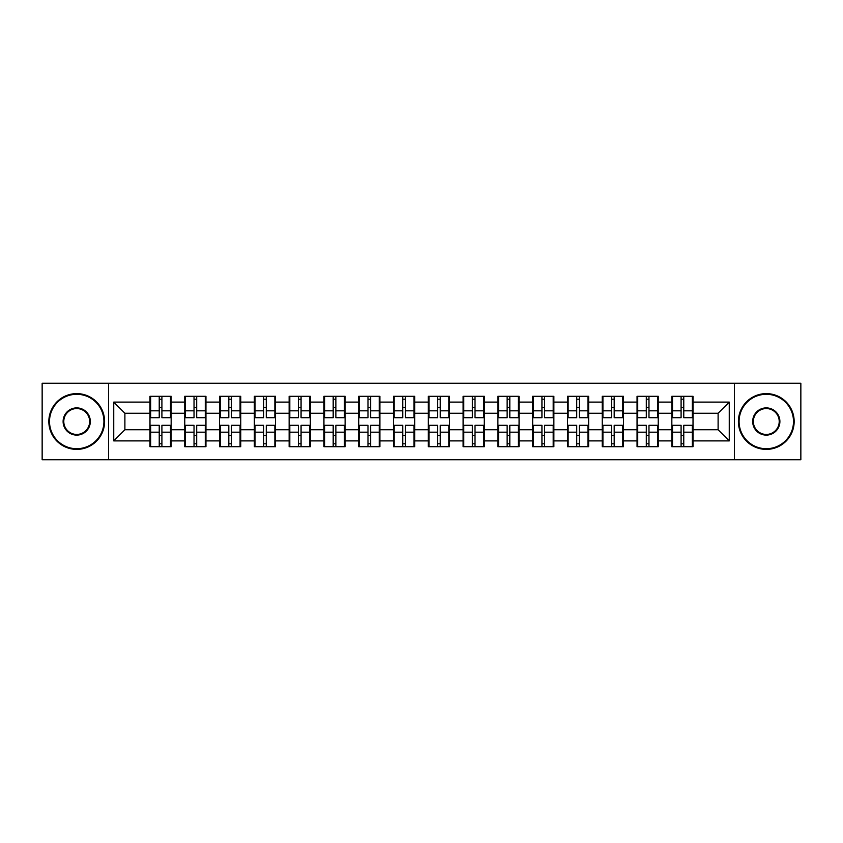 <?xml version="1.0" encoding="UTF-8"?>
<svg xmlns="http://www.w3.org/2000/svg" width="843" height="843" viewBox="0 0 843 843"><rect width="100%" height="100%" fill="white"/><g stroke="black" fill="none" stroke-linecap="round" stroke-linejoin="round"><path stroke-width="1.26" d="M734.39 459.751L800.85 459.751L800.85 383.249L734.39 383.249L734.39 459.751L108.61 459.751L108.61 383.249L42.15 383.249L42.15 459.751L108.61 459.751M693.02 435.662L692.356 435.662M672.503 435.662L671.839 435.662M671.839 407.338L672.503 407.338M692.356 407.338L693.02 407.338M693.02 404.44L692.356 404.44M672.503 404.44L671.839 404.44M671.839 438.56L672.503 438.56M692.356 438.56L693.02 438.56M658.235 435.662L657.561 435.662M637.719 435.662L637.045 435.662M637.045 407.338L637.719 407.338M657.561 407.338L658.235 407.338M658.235 404.44L657.561 404.44M637.719 404.44L637.045 404.44M637.045 438.56L637.719 438.56M657.561 438.56L658.235 438.56M623.441 435.662L622.777 435.662M602.924 435.662L602.25 435.662M602.25 407.338L602.924 407.338M622.777 407.338L623.441 407.338M623.441 404.44L622.777 404.44M602.924 404.44L602.25 404.44M602.25 438.56L602.924 438.56M622.777 438.56L623.441 438.56M588.646 435.662L587.982 435.662M568.129 435.662L567.465 435.662M567.465 407.338L568.129 407.338M587.982 407.338L588.646 407.338M588.646 404.44L587.982 404.44M568.129 404.44L567.465 404.44M567.465 438.56L568.129 438.56M587.982 438.56L588.646 438.56M553.862 435.662L553.187 435.662M533.345 435.662L532.671 435.662M532.671 407.338L533.345 407.338M553.187 407.338L553.862 407.338M553.862 404.44L553.187 404.44M533.345 404.44L532.671 404.44M532.671 438.56L533.345 438.56M553.187 438.56L553.862 438.56M519.067 435.662L518.403 435.662M498.55 435.662L497.886 435.662M497.886 407.338L498.55 407.338M518.403 407.338L519.067 407.338M519.067 404.44L518.403 404.44M498.55 404.44L497.886 404.44M497.886 438.56L498.55 438.56M518.403 438.56L519.067 438.56M484.282 435.662L483.608 435.662M463.766 435.662L463.092 435.662M463.092 407.338L463.766 407.338M483.608 407.338L484.282 407.338M484.282 404.44L483.608 404.44M463.766 404.44L463.092 404.44M463.092 438.56L463.766 438.56M483.608 438.56L484.282 438.56M449.488 435.662L448.824 435.662M428.971 435.662L428.307 435.662M428.307 407.338L428.971 407.338M448.824 407.338L449.488 407.338M449.488 404.44L448.824 404.44M428.971 404.44L428.307 404.44M428.307 438.56L428.971 438.56M448.824 438.56L449.488 438.56M414.693 435.662L414.029 435.662M394.176 435.662L393.512 435.662M393.512 407.338L394.176 407.338M414.029 407.338L414.693 407.338M414.693 404.44L414.029 404.44M394.176 404.44L393.512 404.44M393.512 438.56L394.176 438.56M414.029 438.56L414.693 438.56M379.908 435.662L379.234 435.662M359.392 435.662L358.718 435.662M358.718 407.338L359.392 407.338M379.234 407.338L379.908 407.338M379.908 404.44L379.234 404.44M359.392 404.44L358.718 404.44M358.718 438.56L359.392 438.56M379.234 438.56L379.908 438.56M345.114 435.662L344.45 435.662M324.597 435.662L323.933 435.662M323.933 407.338L324.597 407.338M344.45 407.338L345.114 407.338M345.114 404.44L344.45 404.44M324.597 404.44L323.933 404.44M323.933 438.56L324.597 438.56M344.45 438.56L345.114 438.56M310.329 435.662L309.655 435.662M289.813 435.662L289.138 435.662M289.138 407.338L289.813 407.338M309.655 407.338L310.329 407.338M310.329 404.44L309.655 404.44M289.813 404.44L289.138 404.44M289.138 438.56L289.813 438.56M309.655 438.56L310.329 438.56M275.535 435.662L274.871 435.662M255.018 435.662L254.354 435.662M254.354 407.338L255.018 407.338M274.871 407.338L275.535 407.338M275.535 404.44L274.871 404.44M255.018 404.44L254.354 404.44M254.354 438.56L255.018 438.56M274.871 438.56L275.535 438.56M240.75 435.662L240.076 435.662M220.223 435.662L219.559 435.662M219.559 407.338L220.223 407.338M240.076 407.338L240.75 407.338M240.75 404.44L240.076 404.44M220.223 404.44L219.559 404.44M219.559 438.56L220.223 438.56M240.076 438.56L240.75 438.56M205.955 435.662L205.281 435.662M185.439 435.662L184.765 435.662M184.765 407.338L185.439 407.338M205.281 407.338L205.955 407.338M205.955 404.44L205.281 404.44M185.439 404.44L184.765 404.44M184.765 438.56L185.439 438.56M205.281 438.56L205.955 438.56M734.39 383.249L108.61 383.249M718.11 429.751L718.11 413.249L693.02 413.249L693.02 429.751L718.11 429.751L729.258 440.9L729.258 402.1L693.02 402.1L693.02 396.294L671.839 396.294L671.839 413.249L658.235 413.249L658.235 429.751L671.839 429.751L671.839 413.249M729.258 440.9L693.02 440.9L693.02 446.706L671.839 446.706L671.839 440.9L658.235 440.9L658.235 446.706L637.045 446.706L637.045 440.9L623.441 440.9L623.441 446.706L602.25 446.706L602.25 440.9L588.646 440.9L588.646 446.706L567.465 446.706L567.465 440.9L553.862 440.9L553.862 446.706L532.671 446.706L532.671 440.9L519.067 440.9L519.067 446.706L497.886 446.706L497.886 440.9L484.282 440.9L484.282 446.706L463.092 446.706L463.092 440.9L449.488 440.9L449.488 446.706L428.307 446.706L428.307 440.9L414.693 440.9L414.693 446.706L393.512 446.706L393.512 440.9L379.908 440.9L379.908 446.706L358.718 446.706L358.718 440.9L345.114 440.9L345.114 446.706L323.933 446.706L323.933 440.9L310.329 440.9L310.329 446.706L289.138 446.706L289.138 440.9L275.535 440.9L275.535 446.706L254.354 446.706L254.354 440.9L240.75 440.9L240.75 446.706L219.559 446.706L219.559 440.9L205.955 440.9L205.955 446.706L184.765 446.706L184.765 440.9L171.161 440.9L171.161 446.706L149.98 446.706L149.98 440.9L113.742 440.9L113.742 402.1L149.98 402.1L149.98 413.249L124.89 413.249L124.89 429.751L149.98 429.751L149.98 413.249M671.839 402.1L658.235 402.1L658.235 396.294L637.045 396.294L637.045 402.1L623.441 402.1L623.441 396.294L602.25 396.294L602.25 402.1L588.646 402.1L588.646 396.294L567.465 396.294L567.465 402.1L553.862 402.1L553.862 396.294L532.671 396.294L532.671 402.1L519.067 402.1L519.067 396.294L497.886 396.294L497.886 402.1L484.282 402.1L484.282 396.294L463.092 396.294L463.092 402.1L449.488 402.1L449.488 396.294L428.307 396.294L428.307 402.1L414.693 402.1L414.693 396.294L393.512 396.294L393.512 402.1L379.908 402.1L379.908 396.294L358.718 396.294L358.718 402.1L345.114 402.1L345.114 396.294L323.933 396.294L323.933 402.1L310.329 402.1L310.329 396.294L289.138 396.294L289.138 402.1L275.535 402.1L275.535 396.294L254.354 396.294L254.354 402.1L240.75 402.1L240.75 396.294L219.559 396.294L219.559 402.1L205.955 402.1L205.955 396.294L184.765 396.294L184.765 402.1L171.161 402.1L171.161 396.294L149.98 396.294L149.98 402.1M671.839 429.751L671.839 440.9M658.235 429.751L658.235 440.9M658.235 402.1L658.235 413.249M623.441 429.751L637.045 429.751L637.045 413.249L623.441 413.249L623.441 440.9M637.045 429.751L637.045 440.9M637.045 402.1L637.045 413.249M623.441 402.1L623.441 413.249M588.646 429.751L602.25 429.751L602.25 413.249L588.646 413.249L588.646 440.9M602.25 429.751L602.25 440.9M602.25 402.1L602.25 413.249M588.646 402.1L588.646 413.249M553.862 429.751L567.465 429.751L567.465 413.249L553.862 413.249L553.862 440.9M567.465 429.751L567.465 440.9M567.465 402.1L567.465 413.249M553.862 402.1L553.862 413.249M519.067 429.751L532.671 429.751L532.671 413.249L519.067 413.249L519.067 440.9M532.671 429.751L532.671 440.9M532.671 402.1L532.671 413.249M519.067 402.1L519.067 413.249M484.282 429.751L497.886 429.751L497.886 413.249L484.282 413.249L484.282 440.9M497.886 429.751L497.886 440.9M497.886 402.1L497.886 413.249M484.282 402.1L484.282 413.249M449.488 429.751L463.092 429.751L463.092 413.249L449.488 413.249L449.488 440.9M463.092 429.751L463.092 440.9M463.092 402.1L463.092 413.249M449.488 402.1L449.488 413.249M414.693 429.751L428.307 429.751L428.307 413.249L414.693 413.249L414.693 440.9M428.307 429.751L428.307 440.9M428.307 402.1L428.307 413.249M414.693 402.1L414.693 413.249M379.908 429.751L393.512 429.751L393.512 413.249L379.908 413.249L379.908 440.9M393.512 429.751L393.512 440.9M393.512 402.1L393.512 413.249M379.908 402.1L379.908 413.249M345.114 429.751L358.718 429.751L358.718 413.249L345.114 413.249L345.114 440.9M358.718 429.751L358.718 440.9M358.718 402.1L358.718 413.249M345.114 402.1L345.114 413.249M310.329 429.751L323.933 429.751L323.933 413.249L310.329 413.249L310.329 440.9M323.933 429.751L323.933 440.9M323.933 402.1L323.933 413.249M310.329 402.1L310.329 413.249M275.535 429.751L289.138 429.751L289.138 413.249L275.535 413.249L275.535 440.9M289.138 429.751L289.138 440.9M289.138 402.1L289.138 413.249M275.535 402.1L275.535 413.249M240.75 429.751L254.354 429.751L254.354 413.249L240.75 413.249L240.75 440.9M254.354 429.751L254.354 440.9M254.354 402.1L254.354 413.249M240.75 402.1L240.75 413.249M205.955 429.751L219.559 429.751L219.559 413.249L205.955 413.249L205.955 440.9M219.559 429.751L219.559 440.9M219.559 402.1L219.559 413.249M205.955 402.1L205.955 413.249M171.161 429.751L184.765 429.751L184.765 413.249L171.161 413.249L171.161 440.9M184.765 429.751L184.765 440.9M184.765 402.1L184.765 413.249M171.161 402.1L171.161 413.249M171.161 435.662L170.497 435.662M150.644 435.662L149.98 435.662M149.98 407.338L150.644 407.338M170.497 407.338L171.161 407.338M171.161 404.44L170.497 404.44M150.644 404.44L149.98 404.44M149.98 438.56L150.644 438.56M170.497 438.56L171.161 438.56M149.98 429.751L149.98 440.9M124.89 429.751L113.742 440.9M113.742 402.1L124.89 413.249M693.02 429.751L693.02 440.9M693.02 402.1L693.02 413.249M729.258 402.1L718.11 413.249M170.497 396.294L170.497 417.706L161.909 417.706L161.909 396.294M159.232 396.294L159.232 417.706L150.644 417.706L150.644 396.294M159.232 399.203L161.909 399.203M161.909 407.454L159.232 407.454M150.644 446.706L150.644 425.293L159.232 425.293L159.232 446.706M161.909 446.706L161.909 425.293L170.497 425.293L170.497 446.706M161.909 443.797L159.232 443.797M159.232 435.546L161.909 435.546M76.713 448.708A27.208 27.208 0 0 0 103.921 421.5A27.208 27.208 0 0 0 76.713 394.292A27.208 27.208 0 0 0 49.505 421.5A27.208 27.208 0 0 0 76.713 448.708M76.713 393.618A27.882 27.882 0 0 1 104.595 421.5A27.882 27.882 0 0 1 76.713 449.382A27.882 27.882 0 0 1 48.841 421.5A27.882 27.882 0 0 1 76.713 393.618M76.713 435.104A13.604 13.604 0 0 1 63.109 421.5A13.604 13.604 0 0 1 76.713 407.896A13.604 13.604 0 0 1 90.317 421.5A13.604 13.604 0 0 1 76.713 435.104M76.713 408.56A12.94 12.94 0 0 0 63.783 421.5A12.94 12.94 0 0 0 76.713 434.44A12.94 12.94 0 0 0 89.653 421.5A12.94 12.94 0 0 0 76.713 408.56M766.287 448.708A27.208 27.208 0 0 0 793.495 421.5A27.208 27.208 0 0 0 766.287 394.292A27.208 27.208 0 0 0 739.079 421.5A27.208 27.208 0 0 0 766.287 448.708M766.287 393.618A27.882 27.882 0 0 1 794.159 421.5A27.882 27.882 0 0 1 766.287 449.382A27.882 27.882 0 0 1 738.405 421.5A27.882 27.882 0 0 1 766.287 393.618M766.287 435.104A13.604 13.604 0 0 1 752.683 421.5A13.604 13.604 0 0 1 766.287 407.896A13.604 13.604 0 0 1 779.891 421.5A13.604 13.604 0 0 1 766.287 435.104M766.287 408.56A12.94 12.94 0 0 0 753.347 421.5A12.94 12.94 0 0 0 766.287 434.44A12.94 12.94 0 0 0 779.217 421.5A12.94 12.94 0 0 0 766.287 408.56M205.281 396.294L205.281 417.706L196.704 417.706L196.704 396.294M194.027 396.294L194.027 417.706L185.439 417.706L185.439 396.294M194.027 399.203L196.704 399.203M196.704 407.454L194.027 407.454M240.076 396.294L240.076 417.706L231.488 417.706L231.488 396.294M228.811 396.294L228.811 417.706L220.223 417.706L220.223 396.294M228.811 399.203L231.488 399.203M231.488 407.454L228.811 407.454M274.871 396.294L274.871 417.706L266.283 417.706L266.283 396.294M263.606 396.294L263.606 417.706L255.018 417.706L255.018 396.294M263.606 399.203L266.283 399.203M266.283 407.454L263.606 407.454M309.655 396.294L309.655 417.706L301.067 417.706L301.067 396.294M298.39 396.294L298.39 417.706L289.813 417.706L289.813 396.294M298.39 399.203L301.067 399.203M301.067 407.454L298.39 407.454M344.45 396.294L344.45 417.706L335.862 417.706L335.862 396.294M333.185 396.294L333.185 417.706L324.597 417.706L324.597 396.294M333.185 399.203L335.862 399.203M335.862 407.454L333.185 407.454M185.439 446.706L185.439 425.293L194.027 425.293L194.027 446.706M196.704 446.706L196.704 425.293L205.281 425.293L205.281 446.706M196.704 443.797L194.027 443.797M194.027 435.546L196.704 435.546M220.223 446.706L220.223 425.293L228.811 425.293L228.811 446.706M231.488 446.706L231.488 425.293L240.076 425.293L240.076 446.706M231.488 443.797L228.811 443.797M228.811 435.546L231.488 435.546M255.018 446.706L255.018 425.293L263.606 425.293L263.606 446.706M266.283 446.706L266.283 425.293L274.871 425.293L274.871 446.706M266.283 443.797L263.606 443.797M263.606 435.546L266.283 435.546M289.813 446.706L289.813 425.293L298.39 425.293L298.39 446.706M301.067 446.706L301.067 425.293L309.655 425.293L309.655 446.706M301.067 443.797L298.39 443.797M298.39 435.546L301.067 435.546M324.597 446.706L324.597 425.293L333.185 425.293L333.185 446.706M335.862 446.706L335.862 425.293L344.45 425.293L344.45 446.706M335.862 443.797L333.185 443.797M333.185 435.546L335.862 435.546M379.234 396.294L379.234 417.706L370.657 417.706L370.657 396.294M367.98 396.294L367.98 417.706L359.392 417.706L359.392 396.294M367.98 399.203L370.657 399.203M370.657 407.454L367.98 407.454M359.392 446.706L359.392 425.293L367.98 425.293L367.98 446.706M370.657 446.706L370.657 425.293L379.234 425.293L379.234 446.706M370.657 443.797L367.98 443.797M367.98 435.546L370.657 435.546M414.029 396.294L414.029 417.706L405.441 417.706L405.441 396.294M402.764 396.294L402.764 417.706L394.176 417.706L394.176 396.294M402.764 399.203L405.441 399.203M405.441 407.454L402.764 407.454M394.176 446.706L394.176 425.293L402.764 425.293L402.764 446.706M405.441 446.706L405.441 425.293L414.029 425.293L414.029 446.706M405.441 443.797L402.764 443.797M402.764 435.546L405.441 435.546M448.824 396.294L448.824 417.706L440.236 417.706L440.236 396.294M437.559 396.294L437.559 417.706L428.971 417.706L428.971 396.294M437.559 399.203L440.236 399.203M440.236 407.454L437.559 407.454M428.971 446.706L428.971 425.293L437.559 425.293L437.559 446.706M440.236 446.706L440.236 425.293L448.824 425.293L448.824 446.706M440.236 443.797L437.559 443.797M437.559 435.546L440.236 435.546M483.608 396.294L483.608 417.706L475.02 417.706L475.02 396.294M472.343 396.294L472.343 417.706L463.766 417.706L463.766 396.294M472.343 399.203L475.02 399.203M475.02 407.454L472.343 407.454M463.766 446.706L463.766 425.293L472.343 425.293L472.343 446.706M475.02 446.706L475.02 425.293L483.608 425.293L483.608 446.706M475.02 443.797L472.343 443.797M472.343 435.546L475.02 435.546M518.403 396.294L518.403 417.706L509.815 417.706L509.815 396.294M507.138 396.294L507.138 417.706L498.55 417.706L498.55 396.294M507.138 399.203L509.815 399.203M509.815 407.454L507.138 407.454M498.55 446.706L498.55 425.293L507.138 425.293L507.138 446.706M509.815 446.706L509.815 425.293L518.403 425.293L518.403 446.706M509.815 443.797L507.138 443.797M507.138 435.546L509.815 435.546M553.187 396.294L553.187 417.706L544.61 417.706L544.61 396.294M541.933 396.294L541.933 417.706L533.345 417.706L533.345 396.294M541.933 399.203L544.61 399.203M544.61 407.454L541.933 407.454M533.345 446.706L533.345 425.293L541.933 425.293L541.933 446.706M544.61 446.706L544.61 425.293L553.187 425.293L553.187 446.706M544.61 443.797L541.933 443.797M541.933 435.546L544.61 435.546M587.982 396.294L587.982 417.706L579.394 417.706L579.394 396.294M576.717 396.294L576.717 417.706L568.129 417.706L568.129 396.294M576.717 399.203L579.394 399.203M579.394 407.454L576.717 407.454M568.129 446.706L568.129 425.293L576.717 425.293L576.717 446.706M579.394 446.706L579.394 425.293L587.982 425.293L587.982 446.706M579.394 443.797L576.717 443.797M576.717 435.546L579.394 435.546M622.777 396.294L622.777 417.706L614.189 417.706L614.189 396.294M611.512 396.294L611.512 417.706L602.924 417.706L602.924 396.294M611.512 399.203L614.189 399.203M614.189 407.454L611.512 407.454M602.924 446.706L602.924 425.293L611.512 425.293L611.512 446.706M614.189 446.706L614.189 425.293L622.777 425.293L622.777 446.706M614.189 443.797L611.512 443.797M611.512 435.546L614.189 435.546M657.561 396.294L657.561 417.706L648.973 417.706L648.973 396.294M646.296 396.294L646.296 417.706L637.719 417.706L637.719 396.294M646.296 399.203L648.973 399.203M648.973 407.454L646.296 407.454M637.719 446.706L637.719 425.293L646.296 425.293L646.296 446.706M648.973 446.706L648.973 425.293L657.561 425.293L657.561 446.706M648.973 443.797L646.296 443.797M646.296 435.546L648.973 435.546M692.356 396.294L692.356 417.706L683.768 417.706L683.768 396.294M681.091 396.294L681.091 417.706L672.503 417.706L672.503 396.294M681.091 399.203L683.768 399.203M683.768 407.454L681.091 407.454M672.503 446.706L672.503 425.293L681.091 425.293L681.091 446.706M683.768 446.706L683.768 425.293L692.356 425.293L692.356 446.706M683.768 443.797L681.091 443.797M681.091 435.546L683.768 435.546M159.232 410.826L150.644 410.826M159.232 417.422L150.644 417.422M170.497 410.826L161.909 410.826M170.497 417.422L161.909 417.422M161.909 432.174L170.497 432.174M161.909 425.578L170.497 425.578M150.644 432.174L159.232 432.174M150.644 425.578L159.232 425.578M194.027 410.826L185.439 410.826M194.027 417.422L185.439 417.422M205.281 410.826L196.704 410.826M205.281 417.422L196.704 417.422M228.811 410.826L220.223 410.826M228.811 417.422L220.223 417.422M240.076 410.826L231.488 410.826M240.076 417.422L231.488 417.422M263.606 410.826L255.018 410.826M263.606 417.422L255.018 417.422M274.871 410.826L266.283 410.826M274.871 417.422L266.283 417.422M298.39 410.826L289.813 410.826M298.39 417.422L289.813 417.422M309.655 410.826L301.067 410.826M309.655 417.422L301.067 417.422M333.185 410.826L324.597 410.826M333.185 417.422L324.597 417.422M344.45 410.826L335.862 410.826M344.45 417.422L335.862 417.422M196.704 432.174L205.281 432.174M196.704 425.578L205.281 425.578M185.439 432.174L194.027 432.174M185.439 425.578L194.027 425.578M231.488 432.174L240.076 432.174M231.488 425.578L240.076 425.578M220.223 432.174L228.811 432.174M220.223 425.578L228.811 425.578M266.283 432.174L274.871 432.174M266.283 425.578L274.871 425.578M255.018 432.174L263.606 432.174M255.018 425.578L263.606 425.578M301.067 432.174L309.655 432.174M301.067 425.578L309.655 425.578M289.813 432.174L298.39 432.174M289.813 425.578L298.39 425.578M335.862 432.174L344.45 432.174M335.862 425.578L344.45 425.578M324.597 432.174L333.185 432.174M324.597 425.578L333.185 425.578M367.98 410.826L359.392 410.826M367.98 417.422L359.392 417.422M379.234 410.826L370.657 410.826M379.234 417.422L370.657 417.422M370.657 432.174L379.234 432.174M370.657 425.578L379.234 425.578M359.392 432.174L367.98 432.174M359.392 425.578L367.98 425.578M402.764 410.826L394.176 410.826M402.764 417.422L394.176 417.422M414.029 410.826L405.441 410.826M414.029 417.422L405.441 417.422M405.441 432.174L414.029 432.174M405.441 425.578L414.029 425.578M394.176 432.174L402.764 432.174M394.176 425.578L402.764 425.578M437.559 410.826L428.971 410.826M437.559 417.422L428.971 417.422M448.824 410.826L440.236 410.826M448.824 417.422L440.236 417.422M440.236 432.174L448.824 432.174M440.236 425.578L448.824 425.578M428.971 432.174L437.559 432.174M428.971 425.578L437.559 425.578M472.343 410.826L463.766 410.826M472.343 417.422L463.766 417.422M483.608 410.826L475.02 410.826M483.608 417.422L475.02 417.422M475.02 432.174L483.608 432.174M475.02 425.578L483.608 425.578M463.766 432.174L472.343 432.174M463.766 425.578L472.343 425.578M507.138 410.826L498.55 410.826M507.138 417.422L498.55 417.422M518.403 410.826L509.815 410.826M518.403 417.422L509.815 417.422M509.815 432.174L518.403 432.174M509.815 425.578L518.403 425.578M498.55 432.174L507.138 432.174M498.55 425.578L507.138 425.578M541.933 410.826L533.345 410.826M541.933 417.422L533.345 417.422M553.187 410.826L544.61 410.826M553.187 417.422L544.61 417.422M544.61 432.174L553.187 432.174M544.61 425.578L553.187 425.578M533.345 432.174L541.933 432.174M533.345 425.578L541.933 425.578M576.717 410.826L568.129 410.826M576.717 417.422L568.129 417.422M587.982 410.826L579.394 410.826M587.982 417.422L579.394 417.422M579.394 432.174L587.982 432.174M579.394 425.578L587.982 425.578M568.129 432.174L576.717 432.174M568.129 425.578L576.717 425.578M611.512 410.826L602.924 410.826M611.512 417.422L602.924 417.422M622.777 410.826L614.189 410.826M622.777 417.422L614.189 417.422M614.189 432.174L622.777 432.174M614.189 425.578L622.777 425.578M602.924 432.174L611.512 432.174M602.924 425.578L611.512 425.578M646.296 410.826L637.719 410.826M646.296 417.422L637.719 417.422M657.561 410.826L648.973 410.826M657.561 417.422L648.973 417.422M648.973 432.174L657.561 432.174M648.973 425.578L657.561 425.578M637.719 432.174L646.296 432.174M637.719 425.578L646.296 425.578M681.091 410.826L672.503 410.826M681.091 417.422L672.503 417.422M692.356 410.826L683.768 410.826M692.356 417.422L683.768 417.422M683.768 432.174L692.356 432.174M683.768 425.578L692.356 425.578M672.503 432.174L681.091 432.174M672.503 425.578L681.091 425.578"/></g></svg>
